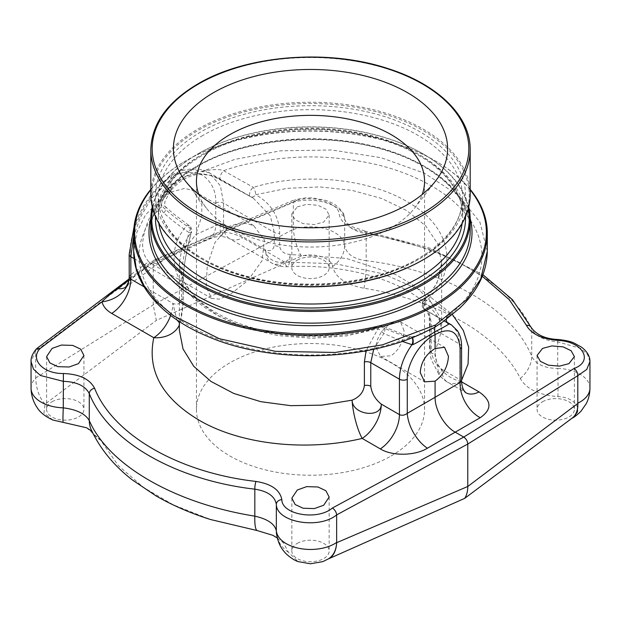 <?xml version="1.0" encoding="UTF-8"?>
<svg xmlns="http://www.w3.org/2000/svg" width="621" height="621" viewBox="0 0 621 621"><rect width="100%" height="100%" fill="white"/><g stroke="black" fill="none" stroke-linecap="round" stroke-linejoin="round"><path stroke-width="0.47" stroke-dasharray="3.1 2.33" d="M31.05 388.125A34.217 19.756 180 0 1 35.676 378.205L35.684 351.098L31.05 361.554M530 449.922L571.064 418.655C585.06 411.568 575.931 397.13 557.93 396.633C538.912 395.018 526.367 388.971 520.305 378.492C509.981 356.64 486.336 335.053 462.373 321.701C439.249 307.869 401.857 294.214 364.007 288.26C345.85 284.752 335.379 277.509 332.592 266.533C331.661 258.134 314.599 252.351 301.371 256.116L156.352 320.389L153.224 304.872L153.224 262.45L35.684 351.098L36.383 348.901M301.371 256.116C297.257 249.044 294.571 240.156 293.314 229.46L293.306 202.361C313.962 195.514 344.329 205.341 344.663 218.871C346.207 226.137 353.38 231.09 366.173 233.713C445.614 246.358 512.93 285.218 531.723 329.301C535.737 336.372 544.407 340.564 557.72 341.884L580.612 348.35L587.528 354.513L589.95 361.554M332.592 266.533A34.217 27.184 174.5 0 0 344.663 245.396A34.217 19.756 0 0 0 293.314 229.46M322.904 561.601L328.144 559.016A34.217 18.964 -113.2 0 0 328.214 558.978M52.863 420.013L43.944 412.942L45.03 404.116L156.352 320.389M86.544 427.768L100.695 440.273L118.37 465.641L143.684 487.555L173.166 504.764L210.566 519.529M272.798 535.302L283.486 542.855L288.408 552.232L298.096 561.601M391.152 455.946A114.062 65.849 0 0 0 424.562 409.386A114.062 65.849 0 0 0 354.149 348.544A114.062 65.849 0 0 0 229.848 362.819A114.062 65.849 0 0 0 196.438 409.386A114.062 65.849 0 0 0 266.851 470.221A114.062 65.849 0 0 0 391.152 455.946M542.537 401.764A18.661 10.774 180 0 1 562.874 399.435A18.661 10.774 180 0 1 574.394 409.386A18.661 10.774 180 0 1 568.929 417.002A18.661 10.774 180 0 1 548.591 419.338A18.661 10.774 180 0 1 537.072 409.386A18.661 10.774 180 0 1 542.537 401.764M297.304 543.352A18.661 10.774 180 0 1 317.642 541.015A18.661 10.774 180 0 1 329.161 550.967A18.661 10.774 180 0 1 323.696 558.59A18.661 10.774 180 0 1 303.358 560.918A18.661 10.774 180 0 1 291.839 550.967A18.661 10.774 180 0 1 297.304 543.352M52.071 401.764A18.661 10.774 180 0 1 72.409 399.435A18.661 10.774 180 0 1 83.928 409.386A18.661 10.774 180 0 1 78.463 417.002A18.661 10.774 180 0 1 58.126 419.338A18.661 10.774 180 0 1 46.606 409.386A18.661 10.774 180 0 1 52.071 401.764M297.304 260.183A18.661 10.774 180 0 1 317.642 257.847A18.661 10.774 180 0 1 329.161 267.798A18.661 10.774 180 0 1 323.696 275.421A18.661 10.774 180 0 1 303.358 277.758A18.661 10.774 180 0 1 291.839 267.798A18.661 10.774 180 0 1 297.304 260.183M328.098 559.032A34.217 18.964 -113.2 0 0 328.144 559.016L328.493 558.815A34.217 22.356 -121.7 0 1 326.561 559.816M288.408 552.232A34.217 28.566 -6.1 0 1 276.477 533.323C277.183 536.707 277.835 538.57 278.418 538.896L277.284 537.926M100.695 440.273A34.217 27.619 -24.4 0 1 91.326 429.942M45.03 404.116C39.402 397.921 36.282 389.282 35.676 378.205M412.033 337.684A5.705 3.035 103.2 0 0 410.877 336.823L403.006 334.447L383.444 326.429A5.705 5.705 0 0 0 379.4 326.188C340.106 338.81 287.562 339.276 247.104 326.18C233.178 321.763 221.053 316.167 210.729 309.398C197.245 300.401 188.054 290.488 183.172 279.667C180.602 273.954 179.322 268.241 179.329 262.536L183.87 282.004L197.206 300.261L218.32 315.934L245.691 327.942L277.696 335.581L312.06 338.282L346.347 335.914L378.166 328.812A5.705 0.419 -140.4 0 1 383.848 333.461A5.705 3.268 114.2 0 0 383.444 326.429A5.705 3.268 114.2 0 0 381.077 326.731L379.4 326.188L366.095 350.749M179.329 321.546L179.329 262.536L182.364 246.739L191.315 231.897C184.499 259.399 181.728 278.464 183.016 289.083L183.016 301.876L180.362 322.128A28.512 22.286 -165.7 0 0 180.905 317.61L180.68 320.746C182.186 313.38 183.016 306.828 183.172 301.1A5.705 3.291 180 0 1 183.016 301.876M170.643 315.429A28.512 16.464 -60 0 0 172.894 303.428L176.938 319.962M179.329 322.656L180.672 320.762A28.512 28.512 0 0 1 180.362 322.128A28.512 22.286 -165.7 0 1 179.329 325.055M144.088 286.793L172.894 303.428C177.792 305.245 180.664 303.692 181.503 298.771A5.705 3.291 180 0 1 183.172 301.1L183.172 288.307A5.705 3.291 180 0 1 183.016 289.083M129.222 276.958L130.635 274.761A28.512 16.208 54.3 0 1 126.11 286.886A28.512 16.208 54.3 0 1 126.102 286.886A28.512 16.208 54.3 0 1 125.527 287.267M128.795 280.164L156.181 259.679L154.606 259.749L153.224 262.45L293.306 202.361L294.595 199.721L154.606 259.749M148.73 261.744C139.523 250.713 142.729 239.124 145.64 227.542C150.135 215.883 154.35 204.247 170.961 192.036L170.961 177.443C152.223 185.71 127.538 232.363 130.635 252.196L130.635 274.761L148.73 261.744L150.825 263.32L157.571 263.498L166.273 258.01L164.223 259.275L156.181 259.679L201.654 240.024C209.634 236.523 216.783 233.814 223.086 231.905C230.733 232.751 237.269 234.715 242.702 237.812L284.76 262.093A28.512 4.293 -93.2 0 0 287.391 266.704A28.512 4.293 -93.2 0 0 290.217 254.501C290.1 267.674 265.509 263.071 265.648 249.875A28.512 16.464 120 0 0 271.556 262.931A28.512 16.464 120 0 0 284.76 262.093L335.231 263.715L382.878 273.799L423.266 291.327L452.43 314.583M229.848 294.719L219.221 299.151L211.606 298.414L206.133 287.049L207.251 265.555L215.076 242.275L229.848 226.036L242.105 222.543L253.663 225.563L264.484 240.016L262.008 260.758L248.004 280.451L229.848 294.719M170.961 192.036L184.802 188.38L193.092 190.585L201.841 204.728L201.755 216.519L195.646 234.66L215.743 225.625L220.323 224.36L223.591 225.594L223.591 203.176L220.471 185.935L209.362 172.778L192.277 169.556L174.998 175.122L150.973 199.007L140.517 217.125L133.701 235.933M164.223 259.275L208.345 239.403A28.512 16.604 65.8 0 1 208.338 239.403A28.512 16.604 65.8 0 0 215.743 225.625L215.743 203.059C216.232 191.439 211.924 182.209 202.834 175.355C192.308 170.643 181.681 171.342 170.961 177.443L172.211 174.796L174.998 175.122M166.273 258.01C178.266 253.469 188.054 245.683 195.646 234.66M198.79 194.513A114.062 65.849 0 0 0 206.374 208.089A114.062 65.849 0 0 0 391.152 227.767A114.062 65.849 0 0 0 414.626 208.089A114.062 65.849 0 0 0 422.21 194.513M404.023 330.628L400.514 321.857L391.152 323.199C382.194 328.851 377.079 336.761 375.798 346.929L380.557 356.431L391.152 355.794C399.287 349.677 403.58 341.286 404.023 330.628M451.459 324.923L457.747 332.367L459.913 344.275L459.913 379.687L441.787 369.216L438.853 374.3A28.512 28.512 0 0 0 447.687 382.272A28.512 16.464 -60 0 1 441.787 369.216C435.802 364.449 432.294 358.488 431.253 351.331A5.705 3.291 180 0 1 429.585 349.002L429.585 349.002A5.705 3.291 180 0 1 430.089 347.644C430.648 353.528 432.247 355.103 434.902 352.355L441.671 330.124L438.62 314.808L429.662 300.044L415.177 286.421L395.825 274.591L346.456 258.437L290.217 254.501C284.03 253.935 280.498 251.132 279.629 246.095A5.705 3.291 180 0 1 274.257 245.225C273.419 250.147 270.546 251.699 265.648 249.875L223.591 225.594A28.512 16.464 120 0 0 229.498 238.65L229.498 238.65A28.512 16.464 120 0 0 242.702 237.812M373.718 349.196L383.848 333.461L402.066 341.325M381.077 326.731C392.635 332.002 401.989 335.519 409.123 337.288L410.442 337.49L420.968 333.989C416.186 336.023 413.043 337.001 411.529 336.931L411.529 336.931A5.705 2.181 95.9 0 0 410.442 337.49C390.764 344.771 360.475 354.482 312.138 355.01C272.262 354.909 236.554 347.869 205 333.896C167.313 316.322 145.617 293.679 139.904 265.951C135.153 244.177 147.441 219.756 162.097 206.219C167.352 211.497 175.51 218.049 186.564 225.881A5.705 4.331 39.9 0 1 191.315 231.897C191.873 232.681 191.043 232.859 188.823 232.44A5.705 3.299 125.5 0 0 189.444 225.873L189.444 225.873A5.705 3.299 125.5 0 0 186.564 225.881C162.601 253.554 173.818 290.139 212.848 312.534C254.688 338.298 328.61 344.065 381.077 326.731M412.274 337.389L412.391 337.545A5.705 2.181 95.9 0 0 411.529 336.931L410.877 336.823A5.705 3.035 103.2 0 0 409.123 337.288M447.555 323.176A5.705 4.331 -57 0 1 446.289 318.317A5.705 4.331 -57 0 1 450 313.69L427.31 300.036L423.693 300.696L422.87 302.994A5.705 5.17 -64.9 0 0 425.012 309.693A5.705 3.664 -59.8 0 1 424.888 309.623A5.705 3.664 -59.8 0 1 423.693 305.027A5.705 3.664 -59.8 0 1 427.31 300.036C460.371 267.993 450.489 225.252 405.987 201.025C367.104 178.545 303.529 172.188 253.352 187.325A5.705 2.919 -60.3 0 0 249.875 192.401A5.705 2.919 -60.3 0 0 250.519 196.671L250.519 196.671A5.705 2.919 -60.3 0 0 250.659 196.741L220.773 179.95C215.673 176.317 208.159 174.206 198.223 173.608C192.331 174.043 186.742 175.79 181.456 178.848C176.178 181.891 171.334 186.168 166.933 191.672C160.466 201.74 159.411 208.796 163.781 212.848C169.331 218.142 177.684 224.678 188.823 232.44C182.737 258.421 180.3 276.267 181.503 285.978L181.503 298.771M163.781 212.848A5.705 3.338 135.4 0 0 165.372 206.607L165.372 206.607A5.705 3.338 135.4 0 0 162.097 206.219C160.381 203.548 163.051 198.161 170.1 190.073L145.57 214.788L136.83 232.324L133.701 251.35M253.306 198.153L270.321 215.922L274.257 232.425L274.257 245.225M220.323 224.36A28.512 2.593 95.9 0 0 221.185 236.407C220.199 236.485 221.565 235.964 215.704 236.966L208.345 239.403A28.512 16.604 65.8 0 1 201.654 240.024M430.089 347.644L430.089 324.046C430.213 313.031 427.815 306.013 422.87 302.994L436.889 283.323L441.671 262.536L441.671 330.124L440.382 322.92C437.005 312.262 425.641 301.294 406.297 290.023C374.067 272.541 329.51 264.329 287.391 266.704A28.512 28.512 0 0 1 271.556 262.931L229.498 238.65C228.303 237.804 225.532 237.059 221.185 236.407A28.512 2.593 95.9 0 0 223.086 231.905L296.791 200.296L294.595 199.721M296.791 200.296C314.016 194.994 338.887 203.207 339.175 214.292C341.038 223.094 349.639 229.048 364.985 232.138L429.39 249.176L457.716 261.627L482.307 276.275M430.089 324.046A5.705 3.291 0 0 0 429.585 325.388L429.585 349.002L430.671 357.215L431.541 360.157L438.845 374.284L434.902 352.355A28.512 22.83 -148.1 0 0 460.891 381.434L461.582 380.293M297.304 206.824L306.681 204.34L317.913 205.303L325.878 209.122L329.161 215.013L323.696 222.062L314.319 224.554L303.087 223.591L295.122 219.764L291.839 213.88L297.304 206.824M423.693 300.696C430.865 293.368 435.903 285.807 438.791 278.022L441.671 262.536L437.564 243.463L425.548 225.734L406.499 210.441L381.465 198.394L351.921 190.352L319.838 186.905L287.065 188.334L255.728 194.707C275.545 205.846 279.698 222.885 279.629 233.302L279.629 246.095M461.582 381.589L459.913 379.687A28.512 16.464 -60 0 0 465.82 392.736L447.687 382.272A28.512 16.464 -60 0 0 460.891 381.434L461.589 381.837M446.848 322.26L425.012 309.693L447.353 322.974M425.012 309.693C429.313 312.014 431.401 318.03 431.253 327.725L431.253 351.331M423.685 300.704A5.705 5.705 0 0 0 424.888 309.623L447.757 323.316M220.773 179.95A5.705 2.212 -61.7 0 1 220.548 179.865A5.705 2.212 -61.7 0 1 220.377 175.922A5.705 2.212 -61.7 0 1 223.622 170.697C247.554 161.957 289.984 154.784 327.779 157.478C375.891 160.73 415.154 173.236 445.575 195.002C469.771 213.22 481.912 233.869 481.997 256.947C480.933 284.938 463.91 302.543 450.66 314.273L442.532 322.113L446.491 319.241M450 313.69L450.66 314.273A5.705 4.751 -41.6 0 0 446.328 319.365M198.223 173.608A5.705 3.773 -94.4 0 0 200.024 174.121A5.705 3.773 -94.4 0 0 203.051 171.054C213.174 169.222 220.028 169.106 223.622 170.697L253.352 187.325A5.705 1.847 73.7 0 1 255.728 194.707C253.942 196.841 252.258 197.517 250.659 196.741M250.868 196.857A5.705 5.705 0 0 1 250.519 196.671L215.627 177.459L209.471 175.2L200.024 174.121C194.715 174.517 189.475 176.185 184.305 179.135L184.305 179.135A5.705 3.291 -120 0 0 185.485 176.519C179.927 179.725 174.796 184.243 170.1 190.073A5.705 2.383 -140.9 0 1 169.999 191.672L164.976 201.414L164.72 203.354L165.372 206.607L172.646 213.15L189.444 225.873A5.705 5.705 0 0 1 191.524 232.378L191.315 231.897M185.485 176.519C191.058 173.298 196.911 171.474 203.051 171.054L234.831 159.387L280.475 150.825L331.668 149.987L380.999 157.672L424.43 173.212L458.345 195.297L479.901 222.077L487.299 251.35M166.933 191.672A5.705 2.383 -140.9 0 0 169.999 191.672C174.338 186.323 179.112 182.147 184.305 179.135A5.705 3.291 -120 0 1 181.456 178.848M470.182 189.374A176.799 102.069 0 0 0 435.515 161.01A176.799 102.069 0 0 0 185.485 161.002A176.799 102.069 180 0 1 185.485 161.002L186.129 160.629A175.883 101.541 180 0 1 186.129 160.629L185.485 161.01A176.799 102.069 180 0 0 150.818 189.374M470.182 189.871A175.883 101.541 0 0 0 434.871 160.637A175.883 101.541 0 0 0 186.129 160.629A175.883 101.541 180 0 0 150.818 189.871M152.269 206.847A159.682 92.195 180 0 1 197.587 154.062A159.682 92.195 180 0 1 197.587 154.055L198.231 153.682A158.774 91.667 180 0 1 198.231 153.682L197.587 154.062A159.682 92.195 0 0 1 423.413 154.062A159.682 92.195 0 0 1 468.731 206.847M468.319 208.485A158.774 91.667 0 0 0 422.769 153.69A158.774 91.667 0 0 0 198.231 153.682A158.774 91.667 180 0 0 152.681 208.485M422.769 259.997A158.774 91.667 0 0 0 422.769 130.363A158.774 91.667 0 0 0 198.231 130.363A158.774 91.667 180 0 0 198.231 259.997M470.182 194.435A159.682 92.195 0 0 0 371.606 109.265A159.682 92.195 0 0 0 197.587 129.246A159.682 92.195 180 0 0 150.818 194.435M364.007 288.26A34.217 7.343 97 0 0 366.173 260.696C353.38 258.98 346.207 253.873 344.663 245.396L344.663 218.871A5.705 4.758 -6.1 0 0 344.639 218.46C344.888 214.571 341.767 210.03 335.27 204.837C333.26 203.362 330.061 201.856 325.676 200.327L312.596 197.897L305.485 197.882L294.765 199.659M520.305 378.492A34.217 26.556 157.2 0 0 531.723 356.283C512.403 308.49 446.235 270.29 366.173 260.696L366.173 233.713A5.705 1.048 -80.5 0 0 365.722 231.284L351.804 226.587C348.948 225.4 344.244 220.393 344.639 218.46A5.705 4.758 -6.1 0 0 339.175 214.292M557.93 396.633A34.217 2.313 90.3 0 0 557.72 368.4C544.407 368.3 535.737 364.263 531.723 356.283L531.723 329.301A5.705 4.603 -24.4 0 0 531.39 327.748L531.374 327.709M589.95 388.125A34.217 19.756 0 0 0 557.72 368.4L557.743 339.477M571.064 418.655A34.217 16.961 -118.5 0 0 572.057 418.197L572.197 418.088M569.698 419.548A34.217 20.346 -127 0 0 572.189 418.096M35.684 377.948L153.224 304.872L293.306 229.211M134.128 258.623L181.503 285.978A5.705 3.291 180 0 1 183.172 288.307C182.838 270.748 185.617 252.103 191.524 232.378M130.635 252.196A5.705 3.291 0 0 0 129.168 254.4M461.582 346.603A5.705 3.291 0 0 0 459.913 344.275L431.253 327.725A5.705 3.291 0 0 1 429.585 325.396C428.964 318.767 430.213 315.561 425.587 309.988M215.743 203.059A5.705 3.291 180 0 1 223.591 203.176L274.257 232.425A5.705 3.291 0 0 0 279.629 233.302M470.182 218.437A161.514 93.251 0 0 0 360.894 143.847A161.514 93.251 0 0 0 196.298 166.498A161.514 93.251 0 0 0 150.818 218.437M470.182 230.942A159.682 92.195 0 0 0 371.606 145.772A159.682 92.195 0 0 0 197.587 165.753A159.682 92.195 0 0 0 150.818 230.942C151.345 206.203 166.808 184.755 197.206 166.591C245.559 137.738 327.973 131.047 388.342 151.159C438.465 166.863 470.803 198.899 470.182 230.942M465.478 216.667A155.009 89.494 0 0 0 368.346 135.471A155.009 89.494 0 0 0 200.894 155.219A155.009 89.494 0 0 0 155.522 216.667M462.156 223.304A152.161 87.848 0 0 0 462.661 216.178A152.161 87.848 0 0 0 368.727 135.013A152.161 87.848 0 0 0 202.912 154.055A152.161 87.848 0 0 0 158.339 216.178A152.161 87.848 0 0 0 158.844 223.304M202.912 135.394A152.161 87.848 0 0 0 158.339 197.509A152.161 87.848 0 0 0 252.273 278.674A152.161 87.848 0 0 0 418.088 259.632A152.161 87.848 0 0 0 462.661 197.509A152.161 87.848 0 0 0 368.727 116.352A152.161 87.848 0 0 0 202.912 135.394M420.107 258.468A155.009 89.494 0 0 0 420.107 131.9A155.009 89.494 0 0 0 200.894 131.9A155.009 89.494 0 0 0 200.894 258.468A155.009 89.494 0 0 0 420.107 258.468M470.182 149.739A159.682 92.195 0 0 0 371.606 64.561A159.682 92.195 0 0 0 197.587 84.541A159.682 92.195 0 0 0 150.818 149.739M364.985 232.138A5.705 1.048 -80.5 0 1 365.722 231.284L429.848 248.113L482.921 274.707M91.83 431.044L91.295 429.879M125.279 287.531L165.846 258.336M154.21 259.974L128.997 278.992M211.606 298.414L150.825 263.32M253.663 225.563L193.092 190.585M424.562 409.386L424.562 181.2M414.626 208.089L435.655 180.936M206.374 208.089L185.345 180.936M196.438 409.386L196.438 181.2M380.557 356.431L424.578 381.845M400.514 321.857L444.535 347.271M172.211 174.796C186.711 166.987 201.515 167.616 209.362 172.778L253.314 198.153M134.027 227.022L138.367 216.085L144.561 204.41L152.06 193.558L160.505 184.142L172.071 174.881M447.019 317.331L446.32 319.365M434.871 160.637L435.515 161.01M422.769 153.69L423.413 154.062M462.661 216.178C463.289 186.121 432.705 155.63 384.873 140.649C327.236 121.437 248.408 127.848 202.314 155.366C173.438 172.669 158.774 192.945 158.339 216.178L158.339 197.509C157.711 227.565 188.295 258.057 236.127 273.038C293.764 292.25 372.592 285.839 418.686 258.32C447.562 241.018 462.226 220.75 462.661 197.509L462.661 216.178M574.394 356.594L574.394 409.386M537.072 355.46L537.072 409.386M329.161 215.013L329.161 267.798M291.839 213.88L291.839 267.798M329.161 497.048L329.161 550.967M291.839 498.174L291.839 550.967M83.928 355.46L83.928 409.386M46.606 356.594L46.606 409.386"/><path stroke-width="0.93" d="M328.928 558.675L464.648 498.384C466.713 495.325 467.753 491.351 467.776 486.476L467.776 444.054C467.543 441.096 466.2 438.775 463.747 437.083L455.216 432.162C444.434 426.247 434.816 409.581 435.08 397.285L461.582 381.589M572.057 418.197A34.217 16.961 -118.5 0 0 577.809 403.464L577.802 403.223A34.217 19.756 0 0 0 589.95 388.125C589.803 394.265 588.514 399.528 586.092 403.914L580.992 411.211C577.103 415.014 574.13 417.343 572.057 418.197L572.197 418.088A34.217 20.346 -127 0 1 572.189 418.096L464.648 498.384M328.214 558.978A34.217 18.964 -113.2 0 0 336.652 542.7L336.652 542.451A34.217 19.756 180 0 1 299.695 548.452A34.217 19.756 180 0 1 276.337 530.854C274.808 523.953 267.635 519.047 254.827 516.144C174.765 503.429 108.597 465.23 89.277 420.564C85.279 413.765 76.616 409.526 63.28 407.85A34.217 19.756 180 0 1 31.05 388.125C31.19 395.468 33.324 402.113 37.462 408.067C40.326 412.592 45.457 416.575 52.863 420.013L86.544 427.768L92.164 431.37M31.05 388.125L31.05 361.554L33.472 369.115L40.388 375.472L63.28 381.325C76.616 381.791 85.279 385.874 89.277 393.582L89.277 420.564A34.217 27.619 -24.4 0 0 91.295 429.879L91.31 429.918A34.217 27.619 -24.4 0 1 91.295 429.879C100.237 448.975 113.93 465.672 132.382 479.971L155.941 495.845C172.405 505.347 190.616 513.249 210.566 519.529L256.993 530.513L272.798 535.302L277.284 537.926M276.485 533.408L276.469 533.323A34.217 28.566 -6.1 0 1 276.469 533.323C277.548 540.806 280.04 546.79 283.944 551.285C285.256 553.365 292.033 559.575 298.096 561.601L310.446 563.783L322.904 561.601L328.493 558.815A34.217 22.356 -121.7 0 0 336.644 542.707L467.776 486.476L577.802 403.471A34.217 20.346 -127 0 1 572.197 418.088M276.469 533.323A34.217 28.566 -6.1 0 1 276.337 530.854L276.337 504.337C276.423 522.238 318.728 529.713 336.652 514.894L467.776 444.054L577.802 375.666L577.802 403.223M256.993 530.513A34.217 6.288 -80.5 0 1 254.827 516.144L254.827 489.162C267.635 491.164 274.808 496.218 276.337 504.337A5.705 4.533 174.5 0 1 281.825 499.618C281.895 514.809 317.649 520.771 332.375 508.032C334.859 509.709 336.287 511.991 336.652 514.894L336.652 542.451M63.07 422.14A34.217 0.939 -86.4 0 1 63.28 407.85L63.396 373.508C79.395 374.152 89.797 379.066 94.594 388.249C112.906 434.754 178.553 472.659 256.015 481.438C271.369 483.906 279.978 489.961 281.825 499.618M170.643 315.429A28.512 16.464 -60 0 1 153.791 337.708L111.733 313.426C106.37 310.29 103.133 306.417 102.015 301.806L40.171 348.459L36.383 348.901C32.564 353.528 30.786 357.743 31.05 361.562M179.329 325.055A28.512 22.286 -165.7 0 1 153.791 337.708C146.812 370.853 162.353 398.604 200.412 420.968C241.88 444.652 306.735 451.7 362.183 438.426L380.316 448.89C392.107 456.288 415.107 455.892 427.411 448.215A28.512 14.694 60 0 1 407.275 413.338L435.08 397.285L435.08 381.162C443.316 375.053 447.78 366.763 448.455 356.283L444.535 347.271L435.08 348.56C425.936 354.141 420.984 362.144 420.231 372.584L424.578 381.845L435.08 381.162M297.304 489.992L306.681 486.631L317.913 486.98L325.878 490.722L329.161 497.048L323.696 505.23L314.319 508.591L303.087 508.242L295.122 504.5L291.839 498.174L297.304 489.992M52.071 348.412L61.448 345.051L72.68 345.4L80.645 349.142L83.928 355.46L78.463 363.65L69.086 367.003L57.854 366.662L49.89 362.92L46.606 356.594L52.071 348.412M402.066 341.325L411.995 344.694C403.813 356.244 399.621 367.748 399.427 379.198L399.427 414.611C401.997 415.76 404.613 415.333 407.275 413.338L407.275 379.315A5.705 3.291 180 0 1 399.427 379.198L370.768 362.648L370.768 386.254C371.8 393.411 375.309 399.381 381.294 404.139L399.427 414.611A28.512 16.464 120 0 1 380.316 448.89M179.329 321.546L179.329 330.124L183.016 348.955L193.775 366.343L211.024 381.465L233.838 393.489L260.882 401.694L290.659 405.66L321.725 405.148L352.091 400.165C352.247 414.828 381.41 418.818 381.294 404.139A28.512 16.464 120 0 1 362.183 438.426A28.512 6.606 76.9 0 1 352.091 400.165C359.326 397.207 363.425 392.34 364.387 385.579A5.705 3.291 180 0 1 370.768 386.254M366.095 350.749L364.387 361.981L364.387 385.579M176.938 319.962L179.329 322.656M144.088 286.793L130.837 279.147L129.222 276.958A28.512 22.542 -12.6 0 1 102.015 301.806C105.36 298.227 110.546 293.811 117.571 288.563L128.795 280.164M129.222 276.958L129.168 254.4A5.705 3.291 0 0 0 130.837 256.729L133.701 235.933M125.527 287.267A28.512 16.208 54.3 0 1 117.571 288.563M422.21 194.513A114.062 65.849 0 0 0 424.562 181.2A114.062 65.849 0 0 0 354.149 120.365A114.062 65.849 0 0 0 229.848 134.641A114.062 65.849 0 0 0 196.438 181.2A114.062 65.849 0 0 0 198.79 194.513M407.446 204.588A137.101 79.154 0 0 0 435.655 180.936A137.101 79.154 0 0 0 388.249 83.424A137.101 79.154 0 0 0 213.554 92.645A137.101 79.154 0 0 0 185.345 180.936A137.101 79.154 0 0 0 407.446 204.588M447.353 322.974L448.673 323.929C449.635 323.89 444.931 326.592 434.576 332.041L435.08 334.595C420.324 341.581 406.771 363.58 407.275 379.315M427.411 448.215L480.258 417.7A28.512 18.141 60 0 1 460.122 382.831L460.122 348.808C458.647 331.319 450.303 326.584 435.08 334.595L435.08 348.56M448.673 323.929A5.705 4.751 -41.6 0 1 447.322 322.936L447.757 323.316A5.705 4.331 -57 0 0 448.432 323.657L451.459 324.923L457.53 330.791C460.27 335.193 461.62 340.463 461.582 346.603L461.582 346.603A5.705 3.291 0 0 1 460.122 348.808M412.033 337.684A5.705 3.035 103.2 0 1 411.995 344.694L412.818 344.632C415.643 343.514 422.893 339.322 434.576 332.041L434.785 327.244L442.532 322.113L459.462 308.373C477.689 291.133 486.965 272.122 487.291 251.358L480.724 279.062L466.821 299.384L435.515 324.993L434.785 327.244L420.968 333.989C361.593 361.476 269.755 363.502 207.74 336.442C162.523 317.75 133.453 285.544 133.709 251.35L136.294 268.707L143.987 285.582L156.554 301.464L173.632 315.872L219.205 338.678L275.398 351.346L335.278 352.464L382.52 344.826L435.515 324.993M373.718 349.196L370.768 362.648A5.705 3.291 180 0 0 364.387 361.981M482.307 276.275L509.305 299.718L526.406 325.334C531.227 333.881 541.621 338.903 557.604 340.393C582.614 341.193 594.204 361.104 573.975 368.548C576.404 370.248 577.677 372.623 577.802 375.666L586.76 369.441L589.95 361.554L589.95 388.125M480.258 417.7C492.228 409.34 491.816 400.739 479.024 391.905L461.589 381.837M461.582 380.293L468.055 364.069L468.653 347.224L463.359 330.543L452.43 314.583M542.537 348.412L551.914 345.92L563.146 346.883L571.11 350.71L574.394 356.594L568.929 363.65L559.552 366.134L548.32 365.171L540.355 361.344L537.072 355.46L542.537 348.412M412.818 344.632A5.705 2.181 95.9 0 0 412.391 337.545M446.747 318.643C446.049 319.505 446.235 320.933 447.314 322.928A5.705 4.751 -41.6 0 1 447.314 322.928A5.705 4.751 -41.6 0 1 446.328 319.365M150.818 189.374A176.799 102.069 180 0 0 133.701 233.178A176.799 102.069 180 0 0 242.842 327.484A176.799 102.069 180 0 0 435.515 305.353A176.799 102.069 0 0 0 487.299 233.178A176.799 102.069 0 0 0 470.182 189.374M150.818 189.871A175.883 101.541 180 0 0 209.89 315.724A175.883 101.541 180 0 0 434.871 304.236A175.883 101.541 0 0 0 470.182 189.871M150.818 219.252L150.818 230.942A159.682 92.195 0 0 0 249.394 316.12A159.682 92.195 0 0 0 423.413 296.139A159.682 92.195 0 0 0 470.182 230.942L470.182 219.252A159.682 92.195 0 0 1 423.413 284.441A159.682 92.195 180 0 1 249.394 304.422A159.682 92.195 180 0 1 150.818 219.252A159.682 92.195 180 0 1 152.269 206.847M470.182 219.252A159.682 92.195 0 0 0 468.731 206.847M152.681 208.485A158.774 91.667 180 0 0 241.802 301.146A158.774 91.667 180 0 0 422.769 283.323A158.774 91.667 0 0 0 468.319 208.485M422.769 259.997L423.413 259.625A159.682 92.195 0 0 0 423.413 259.625L422.769 260.005A158.774 91.667 0 0 0 422.769 259.997L422.769 259.997A158.774 91.667 180 0 1 198.231 259.997L197.587 259.625A159.682 92.195 180 0 1 150.818 194.435L150.818 149.739A159.682 92.195 0 0 0 249.394 234.909A159.682 92.195 0 0 0 423.413 214.928A159.682 92.195 0 0 0 470.182 149.739C470.671 116.321 437.704 84.177 387.768 68.52C327.741 48.562 246.18 55.145 197.866 83.92C167.22 102.085 151.54 124.021 150.818 149.739M197.587 259.625A159.682 92.195 180 0 0 423.413 259.632A159.682 92.195 0 0 0 470.182 194.435L470.182 149.739M94.594 388.249A5.705 4.425 157.2 0 0 89.277 393.582C108.07 441.236 175.37 480.103 254.827 489.162A5.705 1.226 97 0 1 256.015 481.446M40.171 348.459C29.521 359.248 43.16 373.943 63.396 373.508M332.375 508.032L463.747 437.083L573.975 368.548M111.733 313.426A28.512 16.464 -60 0 0 130.837 279.147L130.837 256.729L134.128 258.623M422.451 213.251A158.316 91.403 0 0 0 422.451 83.982A158.316 91.403 0 0 0 198.549 83.982A158.316 91.403 0 0 0 198.549 213.251A158.316 91.403 0 0 0 422.451 213.251M479.024 391.905A28.512 16.464 -60 0 1 465.975 392.821M150.818 218.437A161.514 93.251 0 0 0 237.633 315.654A161.514 93.251 0 0 0 424.702 298.375A161.514 93.251 0 0 0 470.182 218.437M155.522 216.667A155.009 89.494 0 0 0 249.712 300.828A155.009 89.494 0 0 0 420.107 281.787A155.009 89.494 0 0 0 465.478 216.667M158.844 223.304A152.161 87.848 0 0 0 258.033 298.631A152.161 87.848 0 0 0 418.088 278.293A152.161 87.848 0 0 0 462.156 223.304M557.604 340.393L557.743 339.477C565.149 340.192 570.629 341.403 574.192 343.103L581.52 347.131C587.264 351.633 590.074 356.438 589.95 361.554M526.406 325.334A5.705 4.603 -24.4 0 1 531.39 327.748L531.39 327.748C536.831 335.037 545.618 338.942 557.743 339.477M129.168 276.508C129.3 277.199 129.067 281.864 126.311 286.242L125.279 287.531M128.997 278.992L36.693 348.622M129.168 254.4L134.027 227.022M461.582 346.603L461.582 381.581C462.133 389.623 465.214 391.998 465.129 391.991L465.82 392.736M446.848 322.26L451.459 324.923M412.274 337.389L413.151 340.246M446.32 319.365L446.383 321.073M487.299 251.35L487.299 233.178M133.701 233.178L133.701 251.35M531.374 327.709L512.395 299.632L482.921 274.707"/></g></svg>
